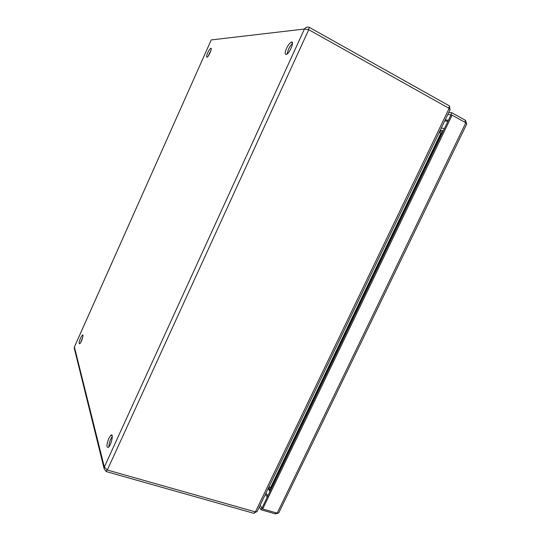 <?xml version="1.0" encoding="UTF-8"?>
<svg xmlns="http://www.w3.org/2000/svg" width="541" height="541" viewBox="0 0 541 541"><rect width="100%" height="100%" fill="white"/><g stroke="black" fill="none" stroke-linecap="round" stroke-linejoin="round"><path stroke-width="0.81" d="M211.01 50.225L208.231 56.034M207.71 52.829C208.86 50.36 209.867 48.852 210.747 48.311C212.681 47.283 208.826 56.609 207.075 57.204C206.263 57.265 206.473 55.804 207.71 52.829M292.478 43.618C291.038 44.815 289.678 46.763 288.4 49.468L287.061 54.032M286.5 48.44C288.055 45.201 289.618 43.124 291.166 42.205C294.892 40.19 289.99 52.964 286.487 54.398C284.722 54.769 284.728 52.781 286.5 48.44M82.807 336.935L80.744 342.433M80.602 337.888L82.381 335.082C84.186 333.702 81.38 342.825 79.696 343.785C78.756 343.772 79.06 341.804 80.602 337.888M112.291 436.438L110.77 439.022C109.492 441.983 108.876 444.58 108.917 446.812M108.788 438.433L110.871 435.275C113.968 432.563 111.372 445.223 108.356 447.387C106.347 447.644 106.496 444.661 108.788 438.433M270.324 490.714L269.587 489.098L270.852 488.476L271.115 489.064M439.251 132.335L440.861 133.208L442.518 132.531M441.862 132.694L270.852 488.476L270.615 487.475L440.861 133.208M268.16 488.537L269.973 491.444M269.29 488.624L268.918 488.307L269.486 487.137M440.388 132.951L441.503 132.991M440.482 130.719L443.505 130.476M444.438 128.535L441.294 128.075M440.117 130.523L441.706 130.908L442.125 132.626M268.918 486.968L270.615 487.475M268.356 488.138L268.918 488.307M257.428 510.887L257.043 511.691L255.42 511.887L449.138 108.389L450.2 109.532L449.916 110.127M254.432 512.746L256.136 511.989M449.909 108.971L449.47 106.435M449.138 108.389L308.735 29.694L107.314 470.034L104.325 467.011L104.176 468.898L106.219 471.59L254.121 513.389L254.852 511.867M448.726 107.984L449.652 106.043L309.384 27.388C307.356 26.671 305.699 27.219 304.414 29.025L308.735 29.694M107.314 470.034L255.42 511.887M106.996 469.879L106.219 471.59M308.377 29.566L309.384 27.388M74.266 348.221L74.421 346.896L211.233 39.926L74.401 347.004L104.325 467.011L304.414 29.025L211.233 39.926M466.525 123.429L465.531 120.373L451.843 112.744L448.814 112.42M451.6 115.098L447.88 114.367M464.672 122.151L465.531 120.373M450.903 114.712L451.843 112.744M279.041 512.341L278.75 512.942L277.215 513.139L262.696 508.986L452.087 115.152L465.808 122.78L466.795 123.875L466.613 124.268M262.696 508.986L262.067 507.898L450.93 115.023L452.087 115.152M260.187 505.145L261.844 507.999L260.992 509.764L275.477 513.903L277.912 513.179M262.182 508.094L261.844 507.999M276.011 512.794L275.477 513.903M259.342 506.903L260.992 509.764M439.786 132.626L440.658 130.814M445.229 119.879L448.408 120.278M447.901 121.333L444.729 120.927M277.215 513.139L465.808 122.78M267.22 497.179L265.428 494.231M266.023 493L267.815 495.935M210.747 48.311L211.206 48.555M291.166 42.205L292.451 42.901M82.381 335.082L82.895 335.258M110.871 435.275L112.163 435.667M257.043 511.691L450.2 109.532M74.198 347.951L104.176 468.898M445.202 119.933L448.381 120.332M466.802 123.875L278.75 512.942"/></g></svg>
